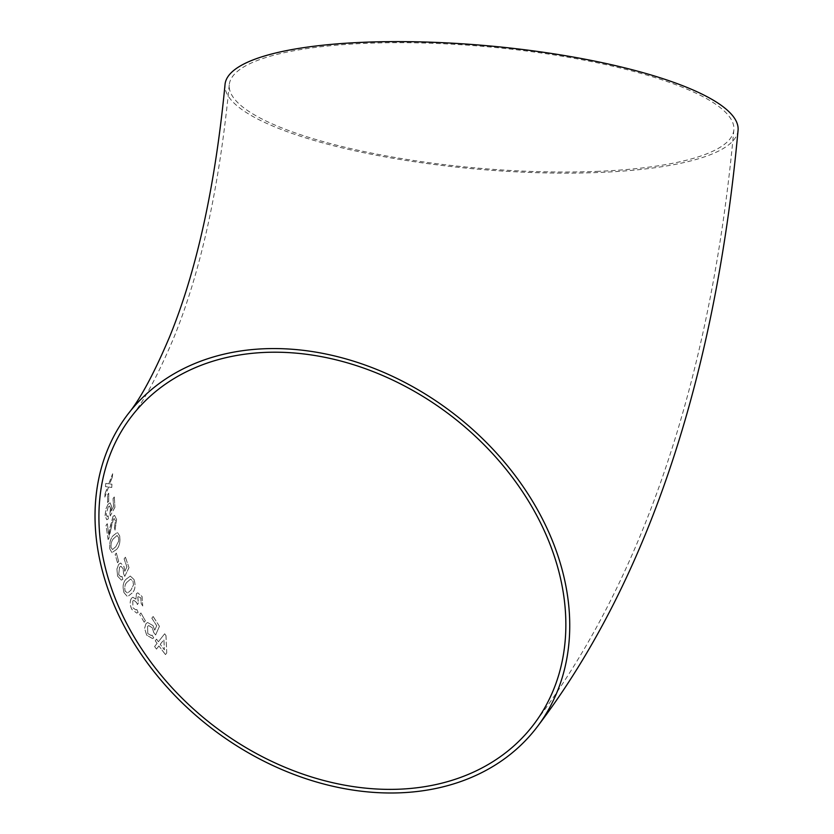 <?xml version="1.0" encoding="UTF-8"?>
<svg xmlns="http://www.w3.org/2000/svg" width="834" height="834" viewBox="0 0 834 834"><rect width="100%" height="100%" fill="white"/><g stroke="black" fill="none" stroke-linecap="round" stroke-linejoin="round"><path stroke-width="0.63" stroke-dasharray="4.17 3.13" d="M738.08 130.135A257.529 61.914 5.1 0 1 540.317 172.784A257.529 61.914 5.1 0 1 254.38 117.292A257.529 61.914 5.1 0 1 225.024 84.63M105.459 486.608L105.762 483.418L108.764 483.793L112.621 473.764L112.329 476.954L109.702 483.908L111.881 484.21L111.766 487.452L108.545 487.014L104.844 497.095L104.969 493.853L107.586 486.889L105.459 486.608L105.762 483.418M107.607 502.558L107.617 494.677L108.712 493.196L108.712 501.088L107.607 502.558L107.617 494.677M111.495 506.259L111.141 510.95L113.518 506.54L113.049 498.607L114.258 496.96L114.925 507.166L110.244 515.944L110.442 508.5L109.546 505.957L108.149 506.968L106.158 514.276L107.065 516.475L108.17 515.912L108.305 518.852L106.731 519.718L105.042 515.766L105.939 508.771L108.118 504.132L110.046 502.808L111.547 506.269L111.141 510.95M116.551 519.519L115.009 530.122L114.394 527.495L115.457 521.062L114.248 518.602L113.351 519.165L108.097 539.577L106.022 525.347L107.263 523.71L108.722 534.354L113.017 516.361L114.519 515.37L116.614 519.53L115.009 530.122M119.679 536.022C120.388 542.131 119.304 546.624 116.437 549.502L111.902 552.629L109.817 548.981C109.275 542.882 110.432 538.399 113.299 535.522L117.375 532.363L119.731 536.022C120.44 542.131 119.356 546.624 116.489 549.502L116.437 549.502M117.5 562.721L115.165 554.568L116.291 553.098L118.636 561.24L117.5 562.721L115.165 554.568M123.995 566.63L124.725 571.373L126.883 566.943L124.11 558.874L125.371 557.227L128.989 567.568L124.756 576.377L123.588 573.761L123.13 568.882L120.94 566.265L119.502 567.256L118.699 574.626L120.794 576.878L121.91 576.325L122.827 579.276L121.284 580.13L117.573 576.117L116.906 569.017L118.678 564.347L120.638 563.044L124.047 566.62L124.725 571.373M134.045 579.64C135.796 585.666 135.139 590.128 132.074 593.037L128.259 596.112L127.039 596.195L123.974 592.609C122.348 586.563 123.067 582.09 126.132 579.192L130.292 576.044L134.097 579.63C135.848 585.656 135.181 590.128 132.126 593.026L132.074 593.037M136.422 593.652L137.704 592.818L142.02 596.477L142.718 605.984L141.134 603.43L140.81 597.874L137.725 596.456L138.434 602.805L137.422 604.567L136.651 602.628L133.805 600.303L132.783 601.001L132.898 607.767L135.796 609.915L136.766 609.456L138.1 612.344L136.776 613.115L131.793 609.341C129.791 604.931 129.677 601.231 131.449 598.259L132.835 597.259L135.869 599.125L136.422 593.652L137.756 592.807L142.061 596.466L142.718 605.984M142.77 605.964L141.175 603.42L140.863 597.863L137.777 596.446L138.548 595.935L137.725 596.456L138.215 602.429M144.178 622.227L139.695 614.449L140.852 612.969L145.345 620.746L144.178 622.227L139.695 614.449M153.018 625.636L154.738 630.16L156.688 625.781L151.83 618.171L153.133 616.524L159.419 626.271L155.614 634.966L153.717 632.516L152.32 627.856L148.681 625.552L147.514 626.49L147.795 633.631L151.277 635.55L152.08 635.091L153.706 637.864L152.58 638.604L146.648 635.133L144.563 628.336L145.95 623.738L147.545 622.498L153.07 625.625L154.738 630.16L156.688 625.781M156.542 639.157L158.366 641.742L164.652 633.809L165.945 635.602L166.737 652.939L165.434 654.586L158.929 645.964L156.458 649.092L154.613 646.517L157.073 643.389L155.249 640.804L156.542 639.157L158.366 641.742M598.875 171.304A253.307 60.903 5.1 0 1 229.235 85.005A253.307 60.903 5.1 0 1 486.931 46.725A253.307 60.903 5.1 0 1 733.868 129.77A253.307 60.903 5.1 0 1 598.875 171.304M158.418 641.721L164.652 633.809M164.694 633.788L165.945 635.602M165.997 635.581L166.737 652.939M166.779 652.918L165.434 654.586M165.476 654.565L158.929 645.964M158.971 645.943L156.458 649.092M156.5 649.071L154.613 646.517M154.655 646.496L157.073 643.389M157.115 643.368L155.249 640.804M155.291 640.783L156.594 639.136M160.274 644.296L163.944 639.657L164.381 649.811L160.222 644.317L163.902 639.678L164.34 649.832L160.222 644.317M156.729 625.761L151.83 618.171M151.871 618.15L153.133 616.524M153.175 616.503L159.419 626.271M159.471 626.251L155.614 634.966M155.656 634.945L153.717 632.516M153.758 632.495L152.32 627.856M152.361 627.835L148.733 625.542L147.514 626.49M147.555 626.47L147.795 633.631M147.847 633.611L151.319 635.529L152.122 635.07L153.706 637.864M153.758 637.843L152.622 638.583L146.648 635.133M146.701 635.112L144.563 628.336M144.616 628.315L145.95 623.738M146.002 623.717L147.597 622.487L153.07 625.625M139.747 614.429L140.852 612.969M140.904 612.959L145.345 620.746M145.387 620.725L144.23 622.206M138.486 602.794L137.422 604.567M137.474 604.556L136.651 602.628M136.703 602.617L133.857 600.292L132.783 601.001M132.835 600.98L132.898 607.767M132.95 607.757L135.838 609.904L136.766 609.456M136.818 609.446L138.1 612.344M138.142 612.323L136.828 613.105L131.793 609.341M131.845 609.331C129.843 604.921 129.729 601.22 131.501 598.249L131.449 598.259M131.501 598.249L132.887 597.248L135.869 599.125M135.921 599.114L136.474 593.641M132.126 593.026L128.311 596.101L127.039 596.195M127.091 596.185L123.974 592.609M124.016 592.599C122.4 586.552 123.119 582.08 126.184 579.192L126.132 579.192M126.184 579.192L130.344 576.044L134.097 579.63M127.3 581.955L130.584 579.109L132.96 581.131L133.534 584.884L130.865 590.253L127.602 593.11L125.163 591.118C124.349 586.844 125.058 583.79 127.3 581.955L130.531 579.119L132.908 581.142L133.482 584.895L130.813 590.264L127.55 593.12L125.11 591.129C124.297 586.855 125.006 583.8 127.248 581.965M124.777 571.363L126.883 566.943M126.935 566.932L124.11 558.874M124.162 558.863L125.371 557.227M125.434 557.227L128.989 567.568M129.041 567.568L124.756 576.377M124.808 576.377L123.588 573.761M123.64 573.75L123.13 568.882M123.182 568.882L120.993 566.255L119.502 567.256M119.564 567.256L118.699 574.626M118.762 574.626L120.847 576.878L121.91 576.325M121.962 576.325L122.827 579.276M122.879 579.276L121.337 580.12L117.573 576.117M117.625 576.117L116.906 569.017M116.958 569.017L118.678 564.347M118.73 564.347L120.69 563.033L124.047 566.62M115.217 554.568L116.291 553.098M116.343 553.098L118.636 561.24M118.689 561.24L117.552 562.721M116.489 549.502L111.902 552.629M111.965 552.64L109.817 548.981M109.88 548.981C109.327 542.892 110.484 538.399 113.351 535.532L113.299 535.522M113.351 535.532L117.427 532.363L119.731 536.022M113.914 538.316L117.114 535.459L118.626 537.534L118.636 541.318L115.79 546.697L112.58 549.564L111.005 547.511C110.88 543.195 111.85 540.13 113.914 538.316L117.062 535.459L118.564 537.534L118.584 541.318L115.738 546.697L112.527 549.564L110.943 547.511C110.818 543.195 111.787 540.13 113.862 538.316M115.061 530.132L114.394 527.495M114.446 527.495L115.457 521.062M115.519 521.062L114.3 518.612L113.351 519.165M113.403 519.175L110.828 529.486M110.891 529.486L108.91 538.149M108.962 538.159L108.097 539.577M108.149 539.577L106.022 525.347M106.085 525.357L107.263 523.71M107.315 523.721L108.722 534.354M108.785 534.354L109.859 527.651M109.911 527.651L113.017 516.361M113.08 516.371L114.581 515.381L116.614 519.53M111.193 510.961L113.518 506.54M113.57 506.551L113.049 498.607M113.101 498.617L114.258 496.96M114.31 496.97L114.925 507.166M114.977 507.176L110.244 515.944M110.296 515.954L109.869 513.337M109.921 513.348L110.442 508.5M110.505 508.511L109.598 505.967L108.149 506.968M108.212 506.978L106.158 514.276M106.21 514.286L107.117 516.486L108.17 515.912M108.232 515.923L108.305 518.852M108.357 518.852L106.783 519.718L105.042 515.766M105.105 515.777L105.939 508.771M105.991 508.782L108.118 504.132M108.18 504.143L110.098 502.819L111.547 506.269M107.68 494.687L108.712 493.196M108.764 493.207L108.712 501.088M108.764 501.098L107.669 502.568M105.814 483.439L108.764 483.793M108.816 483.803L112.621 473.764M112.684 473.785L112.329 476.954M112.392 476.975L109.702 483.908M109.765 483.928L111.881 484.21M111.933 484.231L111.766 487.452M111.819 487.463L108.545 487.014M108.608 487.025L104.844 497.095M104.907 497.106L104.969 493.853M105.032 493.864L107.586 486.889M107.638 486.9L105.511 486.618M229.235 85.005C219.352 187.254 200.785 271.696 173.555 338.323C157.918 375.31 143.896 401.352 131.491 416.458M733.868 129.77C712.497 363.645 648.571 573.959 533.249 725.1"/><path stroke-width="1.25" d="M128.144 413.883C140.268 399.163 154.092 373.455 169.636 336.738C196.699 270.581 215.162 186.545 225.024 84.63A257.529 61.914 5.1 0 1 487.025 45.714A257.529 61.914 5.1 0 1 738.08 130.135C716.635 364.719 652.522 575.741 536.596 727.665A257.529 198.492 37.5 0 1 303.868 778.007A257.529 198.492 37.5 0 1 105.199 580.683A257.529 198.492 37.5 0 1 128.144 413.883A257.529 198.492 37.5 0 1 453.3 413.372A257.529 198.492 37.5 0 1 536.596 727.665M108.92 580.527A253.307 195.239 37.5 0 1 131.491 416.458A253.307 195.239 37.5 0 1 451.319 415.947A253.307 195.239 37.5 0 1 533.249 725.1A253.307 195.239 37.5 0 1 399.976 789.162A253.307 195.239 37.5 0 1 108.92 580.527"/></g></svg>
